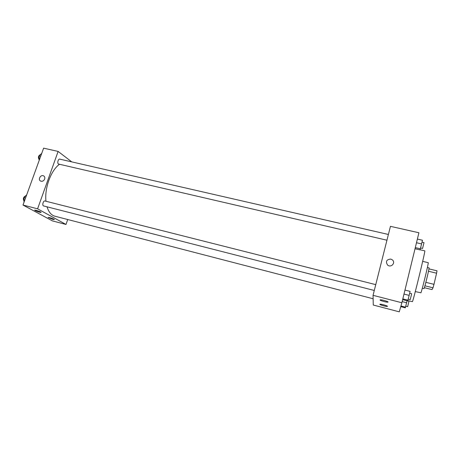 <?xml version="1.0" encoding="UTF-8"?>
<svg xmlns="http://www.w3.org/2000/svg" width="460" height="460" viewBox="0 0 460 460"><rect width="100%" height="100%" fill="white"/><g stroke="black" fill="none" stroke-linecap="round" stroke-linejoin="round"><path stroke-width="0.69" d="M428.49 271.25L436.586 273.205L437 270.813L428.956 268.881M436.586 273.205L433.97 284.332L432.998 287.805L432.026 289.604L424.361 287.695M424.919 285.798L432.998 287.805M427.386 267.49L429.048 267.887C429.605 267.363 424.816 287.201 424.045 288.592L422.291 288.316M425.851 282.331L433.97 284.332M422.683 261.361L428.214 262.671C428.984 261.849 421.958 290.904 420.929 292.79L415.294 291.582M420.078 249.757L424.798 250.855C425.868 249.216 413.793 298.96 412.47 301.622L407.773 300.708M401.879 302.766L399.257 311.84L373.273 305.026L373.054 295.332L401.879 302.766L418.916 232.76L390.448 226.343L373.054 295.332M390.793 259.089L392.346 259.865C395.985 262.689 391.086 268.099 387.619 265.092C385.399 261.487 386.457 259.486 390.793 259.089C386.457 259.486 385.399 261.487 387.619 265.092C391.086 268.099 395.985 262.689 392.346 259.871L390.793 259.089M380.052 299.96L380.322 299.828C381.99 299.575 389.81 302.013 387.757 302.151C386.388 302.369 379.822 300.501 380.052 299.96M379.834 304.319L380.069 304.209C381.581 303.974 389.085 306.297 387.205 306.417C385.952 306.619 379.615 304.813 379.834 304.319M373.129 298.759L54.861 216.189C51.296 215.199 48.685 212.077 47.035 206.816M45.971 201.256C44.401 188.065 51.071 170.096 59.535 164.277M374.285 290.467L43.648 205.953C41.86 205.631 43.234 200.433 44.948 200.997L375.751 284.642M386.952 240.212L58.679 164.076C56.936 163.806 58.069 158.614 59.76 159.131L388.401 234.468M65.998 224.457L37.593 208.817L23 205.051L52.423 220.898L65.998 224.457L67.718 219.523M71.754 161.88L58.127 151.426L37.593 208.817M36.213 210.369C39.456 211.335 41.084 212.025 41.101 212.445C39.456 212.267 37.438 211.629 35.04 210.542L34.684 210.111L36.213 210.369M52.693 219.328L48.081 217.39C48.938 217.189 55.384 219.506 54.222 219.592L52.693 219.328M58.127 151.426L43.625 148.16L23 205.051M44.654 179.084C43.729 180.958 42.389 181.625 40.647 181.085C37.588 179.751 40.681 174.259 43.585 175.864C44.723 176.548 45.08 177.623 44.654 179.084C45.08 177.623 44.723 176.548 43.585 175.864C40.681 174.259 37.588 179.751 40.647 181.085M41.762 153.301L39.14 155.946L39.203 160.362M39.14 155.946L40.675 156.296M38.991 159.424C37.979 157.303 38.398 155.721 40.239 154.675M26.726 194.77L24.012 197.622L24.115 201.969M24.012 197.622L25.553 198.013M23.857 201.831L24.144 201.9M23.897 200.836C22.891 198.72 23.368 197.127 25.317 196.058M417.381 239.073L422.452 240.229L421.596 243.921L420.037 249.906L415.029 248.739M416.484 242.748L421.596 243.921M415.305 247.606L420.382 248.791M420.572 248.009L422.567 248.469L423.999 242.627L421.998 242.173M407.106 300.771L405.317 307.826L400.763 306.642M402.161 301.61L406.64 302.766M400.947 306.003L405.536 307.194M405.783 306.182L407.652 306.671L408.992 301.173L407.727 300.851M404.967 290.087L410.084 291.375L409.153 295.389L407.698 300.926L402.644 299.632M403.995 294.078L409.153 295.389M402.828 298.879L407.951 300.19M408.216 299.138L410.228 299.65L411.677 293.721L409.659 293.215M387.757 302.151L387.843 301.8M387.205 306.417L387.28 306.107"/></g></svg>
